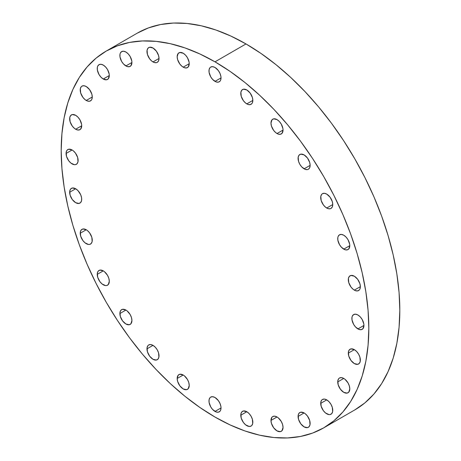 <?xml version="1.0" encoding="UTF-8"?>
<svg xmlns="http://www.w3.org/2000/svg" width="461" height="461" viewBox="0 0 461 461"><rect width="100%" height="100%" fill="white"/><g stroke="black" fill="none" stroke-linecap="round" stroke-linejoin="round"><path stroke-width="0.69" d="M283.037 427.405A8.523 4.921 60 0 1 281.273 431.306A8.523 4.921 60 0 1 274.704 429.024A8.523 4.921 60 0 1 270.982 420.444L277.009 416.969L274.704 416.162L272.751 416.542L272.002 417.165L270.982 420.444L271.443 423.371L273.661 427.779L277.009 430.885L280.357 431.646L282.023 430.683L283.037 427.405L282.576 424.477L281.273 421.463L278.185 417.781L277.009 416.969L270.982 420.444A8.523 4.921 60 0 1 272.751 416.542A8.523 4.921 60 0 1 279.314 418.83A8.523 4.921 60 0 1 283.037 427.405M310.132 423.388A8.523 4.921 60 0 1 308.369 427.289A8.523 4.921 60 0 1 301.799 425.007A8.523 4.921 60 0 1 298.083 416.427L304.11 412.952L300.762 412.192L299.097 413.148L298.198 415.142L298.538 419.36L300.762 423.763L304.11 426.869L307.458 427.629L309.118 426.667L310.017 424.679L309.677 420.461L307.458 416.058L305.286 413.765L304.11 412.952L298.083 416.427A8.523 4.921 60 0 1 299.846 412.526A8.523 4.921 60 0 1 306.415 414.814A8.523 4.921 60 0 1 310.132 423.388M332.761 410.325A8.523 4.921 60 0 1 330.998 414.226A8.523 4.921 60 0 1 324.429 411.944A8.523 4.921 60 0 1 320.712 403.363L326.734 399.883L324.429 399.082L322.475 399.462L321.726 400.085L320.827 402.073L321.167 406.291L323.386 410.699L325.558 412.993L329.045 414.606L330.082 414.566L331.747 413.603L332.646 411.615L332.306 407.397L330.998 404.383L329.045 401.744L326.734 399.883L320.712 403.363A8.523 4.921 60 0 1 322.475 399.462A8.523 4.921 60 0 1 329.045 401.744A8.523 4.921 60 0 1 332.761 410.325L332.761 410.325M349.79 388.865A8.523 4.921 60 0 1 348.026 392.766A8.523 4.921 60 0 1 341.457 390.484A8.523 4.921 60 0 1 337.734 381.904L343.762 378.429L341.457 377.622L339.503 378.003L338.754 378.625L337.85 380.613L338.195 384.831L340.414 389.24L343.762 392.346L347.11 393.106L348.775 392.144L349.79 388.865L349.329 385.938L348.026 382.924L344.937 379.242L343.762 378.429L337.734 381.904A8.523 4.921 60 0 1 339.503 378.003A8.523 4.921 60 0 1 346.067 380.29A8.523 4.921 60 0 1 349.79 388.865L349.79 388.865M360.358 360.087A8.523 4.921 60 0 1 358.595 363.988A8.523 4.921 60 0 1 352.025 361.706A8.523 4.921 60 0 1 348.309 353.126L354.33 349.651L350.982 348.891L349.323 349.847L348.424 351.835L348.764 356.059L350.982 360.462L354.33 363.568L357.678 364.328L359.344 363.366L360.243 361.378L359.903 357.16L358.595 354.146L356.641 351.513L354.33 349.651L348.309 353.126A8.523 4.921 60 0 1 350.072 349.225A8.523 4.921 60 0 1 356.641 351.513A8.523 4.921 60 0 1 360.358 360.087M357.915 328.912A8.523 4.921 60 0 1 352.348 321.403A8.523 4.921 60 0 1 353.656 314.575A8.523 4.921 60 0 1 357.915 314.996L355.61 314.195L353.656 314.575L352.348 316.079L352.002 317.185L352.002 319.899L353.656 324.417L355.61 327.056L359.09 329.459L361.263 329.673L362.928 328.716L363.942 325.437L357.915 328.912L363.942 325.437L363.827 324.014L362.179 319.496L360.22 316.857L357.915 314.996A8.523 4.921 60 0 1 363.481 322.51A8.523 4.921 60 0 1 362.179 329.338A8.523 4.921 60 0 1 357.915 328.912M354.33 290.125A8.523 4.921 60 0 1 348.764 282.616A8.523 4.921 60 0 1 350.072 275.787A8.523 4.921 60 0 1 354.33 276.208L350.982 275.447L349.323 276.41L348.424 278.398L348.764 282.616L350.982 287.019L353.155 289.312L355.506 290.672L357.678 290.885L359.344 289.929L359.903 289.047L360.358 286.644L354.33 290.125L360.358 286.644L359.903 283.717L357.678 279.314L354.33 276.208A8.523 4.921 60 0 1 359.903 283.717A8.523 4.921 60 0 1 358.595 290.545A8.523 4.921 60 0 1 354.33 290.125M343.762 249.142A8.523 4.921 60 0 1 338.195 241.633A8.523 4.921 60 0 1 339.503 234.805A8.523 4.921 60 0 1 343.762 235.225L341.457 234.424L339.503 234.805L338.195 236.309L337.85 237.415L337.85 240.129L339.503 244.647L341.457 247.28L344.937 249.689L347.11 249.902L348.775 248.946L349.79 245.667L343.762 249.142L349.79 245.667L349.674 244.238L348.026 239.726L346.067 237.087L343.762 235.225A8.523 4.921 60 0 1 349.329 242.74A8.523 4.921 60 0 1 348.026 249.568A8.523 4.921 60 0 1 343.762 249.142M326.734 208.026A8.523 4.921 60 0 1 321.167 200.512A8.523 4.921 60 0 1 322.475 193.683A8.523 4.921 60 0 1 326.734 194.11L324.429 193.303L322.475 193.683L321.726 194.306L320.827 196.294L321.167 200.512L323.386 204.92L325.558 207.214L327.909 208.568L330.082 208.787L330.998 208.447L332.306 206.943L332.761 204.546L326.734 208.026L332.761 204.546L332.306 201.618L330.082 197.216L326.734 194.11A8.523 4.921 60 0 1 332.306 201.618A8.523 4.921 60 0 1 330.998 208.447A8.523 4.921 60 0 1 326.734 208.026M304.11 168.83A8.523 4.921 60 0 1 298.538 161.321A8.523 4.921 60 0 1 299.846 154.493A8.523 4.921 60 0 1 304.11 154.913L300.762 154.153L299.097 155.115L298.198 157.103L298.538 161.321L299.846 164.335L301.799 166.968L305.286 169.377L307.458 169.59L308.369 169.25L309.677 167.752L310.132 165.349L304.11 168.83L310.132 165.349L309.677 162.422L307.458 158.019L304.11 154.913A8.523 4.921 60 0 1 309.677 162.422A8.523 4.921 60 0 1 308.369 169.25A8.523 4.921 60 0 1 304.11 168.83M277.009 133.529A8.523 4.921 60 0 1 271.443 126.014A8.523 4.921 60 0 1 272.751 119.186A8.523 4.921 60 0 1 277.009 119.606L273.661 118.846L272.002 119.808L270.982 123.087L271.443 126.014L273.661 130.423L275.834 132.716L278.185 134.07L280.357 134.284L282.023 133.327L283.037 130.048L277.009 133.529L283.037 130.048L282.921 128.625L281.273 124.107L279.314 121.468L277.009 119.606A8.523 4.921 60 0 1 282.576 127.121A8.523 4.921 60 0 1 281.273 133.949A8.523 4.921 60 0 1 277.009 133.529M246.802 103.881A8.523 4.921 60 0 1 241.236 96.372A8.523 4.921 60 0 1 242.544 89.543A8.523 4.921 60 0 1 246.802 89.964L243.454 89.204L241.795 90.166L240.896 92.154L241.236 96.372L243.454 100.775L245.627 103.068L247.978 104.428L250.15 104.641L251.815 103.685L252.374 102.803L252.83 100.4L246.802 103.881L252.83 100.4L252.374 97.473L250.15 93.07L246.802 89.964A8.523 4.921 60 0 1 252.374 97.473A8.523 4.921 60 0 1 251.066 104.301A8.523 4.921 60 0 1 246.802 103.881M215.005 81.384A8.523 4.921 60 0 1 209.438 73.875A8.523 4.921 60 0 1 210.74 67.047A8.523 4.921 60 0 1 215.005 67.467L212.7 66.666L210.74 67.047L209.991 67.669L209.092 69.657L209.092 72.371L210.74 76.883L212.7 79.523L216.18 81.931L218.353 82.144L220.012 81.182L220.571 80.3L221.032 77.903L215.005 81.384L221.032 77.903L220.917 76.48L220.012 73.455L218.353 70.573L215.005 67.467A8.523 4.921 60 0 1 220.571 74.976A8.523 4.921 60 0 1 219.263 81.804A8.523 4.921 60 0 1 215.005 81.384M183.201 67.162A8.523 4.921 60 0 1 177.635 59.653A8.523 4.921 60 0 1 178.943 52.825A8.523 4.921 60 0 1 183.201 53.246L179.853 52.485L178.194 53.441L177.174 56.726L177.635 59.653L179.853 64.056L182.026 66.349L184.377 67.709L186.549 67.923L188.215 66.96L189.229 63.681L183.201 67.162L189.229 63.681L189.114 62.258L187.466 57.74L185.506 55.107L183.201 53.246A8.523 4.921 60 0 1 188.768 60.754A8.523 4.921 60 0 1 187.466 67.583A8.523 4.921 60 0 1 183.201 67.162M152.994 61.93A8.523 4.921 60 0 1 147.428 54.415A8.523 4.921 60 0 1 148.736 47.587A8.523 4.921 60 0 1 152.994 48.007L149.646 47.247L147.987 48.209L147.088 50.197L147.428 54.415L149.646 58.824L151.819 61.117L154.17 62.471L156.342 62.69L157.259 62.35L158.567 60.846L159.022 58.449L152.994 61.93L159.022 58.449L158.567 55.522L156.342 51.113L152.994 48.007A8.523 4.921 60 0 1 158.567 55.522A8.523 4.921 60 0 1 157.259 62.35A8.523 4.921 60 0 1 152.994 61.93M125.899 65.94A8.523 4.921 60 0 1 120.333 58.432A8.523 4.921 60 0 1 121.641 51.603A8.523 4.921 60 0 1 125.899 52.024L123.594 51.223L121.641 51.603L120.333 53.107L119.987 54.214L119.987 56.928L121.641 61.446L123.594 64.085L127.075 66.488L129.247 66.701L130.912 65.744L131.927 62.466L125.899 65.94L131.927 62.466L131.811 61.036L130.163 56.524L128.204 53.885L125.899 52.024A8.523 4.921 60 0 1 131.466 59.538A8.523 4.921 60 0 1 130.163 66.367A8.523 4.921 60 0 1 125.899 65.94M103.27 79.01A8.523 4.921 60 0 1 97.703 71.495A8.523 4.921 60 0 1 99.011 64.667A8.523 4.921 60 0 1 103.27 65.093L100.965 64.286L99.011 64.667L97.703 66.171L97.357 67.277L97.357 69.997L99.011 74.509L100.965 77.148L103.27 79.01L106.618 79.77L108.283 78.808L109.297 75.529L103.27 79.01L109.297 75.529L109.182 74.106L107.534 69.588L105.575 66.954L103.27 65.093A8.523 4.921 60 0 1 108.836 72.602A8.523 4.921 60 0 1 107.534 79.43A8.523 4.921 60 0 1 103.27 79.01M86.247 100.469A8.523 4.921 60 0 1 80.675 92.955A8.523 4.921 60 0 1 81.983 86.126A8.523 4.921 60 0 1 86.247 86.547L83.937 85.746L81.983 86.126L81.234 86.749L80.335 88.737L80.675 92.955L82.894 97.363L85.066 99.657L87.423 101.011L89.595 101.23L91.255 100.268L91.814 99.386L92.269 96.989L86.247 100.469L92.269 96.989L91.814 94.061L89.595 89.653L86.247 86.547A8.523 4.921 60 0 1 91.814 94.061A8.523 4.921 60 0 1 90.506 100.89A8.523 4.921 60 0 1 86.247 100.469M75.673 129.241A8.523 4.921 60 0 1 70.107 121.733A8.523 4.921 60 0 1 71.415 114.904A8.523 4.921 60 0 1 75.673 115.325L72.325 114.564L70.666 115.527L69.767 117.515L70.107 121.733L72.325 126.141L74.498 128.435L76.849 129.789L79.021 130.002L80.687 129.045L81.701 125.767L75.673 129.241L81.701 125.767L81.585 124.343L79.937 119.825L77.984 117.186L75.673 115.325A8.523 4.921 60 0 1 81.24 122.839A8.523 4.921 60 0 1 79.937 129.668A8.523 4.921 60 0 1 75.673 129.241M78.116 160.416A8.523 4.921 60 0 1 76.353 164.318A8.523 4.921 60 0 1 69.784 162.036A8.523 4.921 60 0 1 66.067 153.455L72.095 149.981L68.741 149.22L67.081 150.177L66.182 152.165L66.522 156.388L68.741 160.791L70.913 163.085L74.4 164.698L75.443 164.658L77.102 163.695L78.001 161.707L77.661 157.489L75.443 153.087L73.27 150.793L72.095 149.981L66.067 153.455A8.523 4.921 60 0 1 67.83 149.554A8.523 4.921 60 0 1 74.4 151.842A8.523 4.921 60 0 1 78.116 160.416L78.116 160.416M81.701 199.204A8.523 4.921 60 0 1 79.937 203.105A8.523 4.921 60 0 1 73.368 200.823A8.523 4.921 60 0 1 69.651 192.249L75.673 188.768L72.325 188.007L70.666 188.97L69.767 190.958L70.107 195.176L72.325 199.578L75.673 202.684L79.021 203.445L80.687 202.488L81.585 200.495L81.585 197.781L80.687 194.755L77.984 190.629L75.673 188.768L69.651 192.249A8.523 4.921 60 0 1 71.415 188.347A8.523 4.921 60 0 1 77.984 190.629A8.523 4.921 60 0 1 81.701 199.204M92.269 240.187A8.523 4.921 60 0 1 90.506 244.088A8.523 4.921 60 0 1 83.937 241.806A8.523 4.921 60 0 1 80.22 233.231L86.247 229.751L82.894 228.99L81.234 229.947L80.335 231.941L80.675 236.159L82.894 240.561L85.066 242.855L88.552 244.468L89.595 244.428L91.255 243.466L92.154 241.478L91.814 237.259L89.595 232.857L87.423 230.563L86.247 229.751L80.22 233.231A8.523 4.921 60 0 1 81.983 229.33A8.523 4.921 60 0 1 88.552 231.612A8.523 4.921 60 0 1 92.269 240.187L92.269 240.187M109.297 281.308A8.523 4.921 60 0 1 107.534 285.209A8.523 4.921 60 0 1 100.965 282.927A8.523 4.921 60 0 1 97.242 274.347L103.27 270.866L99.922 270.106L98.262 271.068L97.357 273.056L97.703 277.274L99.922 281.683L102.094 283.976L105.575 285.59L106.618 285.549L108.283 284.587L109.297 281.308L108.836 278.381L107.534 275.367L104.445 271.679L103.27 270.866L97.242 274.347A8.523 4.921 60 0 1 99.011 270.446A8.523 4.921 60 0 1 105.575 272.728A8.523 4.921 60 0 1 109.297 281.308M131.927 320.499A8.523 4.921 60 0 1 130.163 324.4A8.523 4.921 60 0 1 123.594 322.118A8.523 4.921 60 0 1 119.872 313.543L125.899 310.063L122.551 309.302L120.891 310.265L119.987 312.253L120.333 316.471L122.551 320.873L125.899 323.979L129.247 324.74L130.912 323.783L131.927 320.499L131.466 317.571L130.163 314.563L127.075 310.875L125.899 310.063L119.872 313.543A8.523 4.921 60 0 1 121.641 309.642A8.523 4.921 60 0 1 128.204 311.924A8.523 4.921 60 0 1 131.927 320.499L131.927 320.499M159.022 355.806A8.523 4.921 60 0 1 157.259 359.707A8.523 4.921 60 0 1 150.689 357.425A8.523 4.921 60 0 1 146.973 348.844L152.994 345.37L150.689 344.563L148.736 344.943L147.987 345.566L147.088 347.554L147.428 351.778L149.646 356.18L152.994 359.286L156.342 360.047L158.008 359.084L158.907 357.096L158.567 352.878L157.259 349.864L155.305 347.231L152.994 345.37L146.973 348.844A8.523 4.921 60 0 1 148.736 344.943A8.523 4.921 60 0 1 155.305 347.231A8.523 4.921 60 0 1 159.022 355.806M189.229 385.448A8.523 4.921 60 0 1 187.466 389.349A8.523 4.921 60 0 1 180.896 387.067A8.523 4.921 60 0 1 177.174 378.493L183.201 375.012L179.853 374.251L178.194 375.214L177.174 378.493L177.635 381.42L179.853 385.822L183.201 388.928L186.549 389.689L188.215 388.727L189.229 385.448L188.768 382.521L187.466 379.512L184.377 375.824L183.201 375.012L177.174 378.493A8.523 4.921 60 0 1 178.943 374.591A8.523 4.921 60 0 1 185.506 376.873A8.523 4.921 60 0 1 189.229 385.448M252.83 422.172A8.523 4.921 60 0 1 251.066 426.073A8.523 4.921 60 0 1 244.497 423.786A8.523 4.921 60 0 1 240.78 415.211L246.802 411.731L243.454 410.97L241.795 411.932L240.896 413.92L241.236 418.139L243.454 422.541L245.627 424.835L249.113 426.454L251.066 426.073L251.815 425.451L252.714 423.463L252.374 419.239L251.066 416.231L249.113 413.592L246.802 411.731L240.78 415.211A8.523 4.921 60 0 1 242.544 411.31A8.523 4.921 60 0 1 249.113 413.592A8.523 4.921 60 0 1 252.83 422.172M215.005 411.425A8.523 4.921 60 0 1 209.438 403.917A8.523 4.921 60 0 1 210.74 397.088A8.523 4.921 60 0 1 215.005 397.509L212.7 396.708L210.74 397.088L209.991 397.71L209.092 399.699L209.092 402.413L210.74 406.93L212.7 409.564L216.18 411.973L218.353 412.186L220.012 411.229L220.571 410.348L221.032 407.945L215.005 411.425L221.032 407.945L220.917 406.521L220.012 403.496L218.353 400.615L215.005 397.509A8.523 4.921 60 0 1 220.571 405.017A8.523 4.921 60 0 1 219.263 411.846A8.523 4.921 60 0 1 215.005 411.425M245.995 43.939L215.005 61.832A217.529 125.594 60 0 1 357.114 253.521A217.529 125.594 60 0 1 323.766 427.831A217.529 125.594 60 0 1 215.005 417.061L199.924 407.501L184.994 396.322L170.351 383.633L156.141 369.555L142.495 354.227L129.547 337.786L117.422 320.407L106.237 302.243L96.101 283.475L87.112 264.286L79.35 244.854L72.896 225.371L67.807 206.027L64.142 186.999L61.93 168.478L61.186 150.643L61.93 133.661L64.142 117.699L67.807 102.907L72.896 89.434L79.35 77.402L87.112 66.931L96.101 58.121L106.237 51.062L117.422 45.812L129.547 42.429L142.495 40.943L156.141 41.369L170.351 43.703L184.994 47.921L199.924 53.983L215.005 61.832L230.079 71.392L245.01 82.571L259.652 95.26L273.869 109.338L287.514 124.666L300.457 141.106L312.581 158.486L323.766 176.649L333.908 195.418L342.898 214.607L350.66 234.038L357.114 253.521L362.196 272.872L365.867 291.894L368.08 310.414L368.823 328.249L368.08 345.231L365.867 361.193L362.196 375.986L357.114 389.464L350.66 401.491L342.898 411.961L333.908 420.772L323.766 427.831L312.581 433.081L300.457 436.463L287.514 437.95L273.869 437.524L259.652 435.19L245.01 430.972L230.079 424.909L215.005 417.061A217.529 125.594 60 0 1 72.896 225.371A217.529 125.594 60 0 1 106.237 51.062A217.529 125.594 60 0 1 215.005 61.832L245.995 43.939A217.529 125.594 -120 0 0 137.234 33.169L148.419 27.919L160.543 24.537L173.486 23.05L187.131 23.476L201.348 25.81L215.99 30.028L230.921 36.091L245.995 43.939L261.076 53.499L276.006 64.678L290.649 77.367L304.859 91.445L318.505 106.773L331.453 123.214L343.578 140.593L354.763 158.757L364.899 177.525L373.888 196.714L381.65 216.146L388.104 235.629L393.193 254.973L396.858 274.001L399.07 292.522L399.814 310.357L399.07 327.339L396.858 343.301L393.193 358.093L388.104 371.566L381.65 383.598L373.888 394.069L364.899 402.879L354.763 409.938A217.529 125.594 -120 0 0 388.104 235.629A217.529 125.594 -120 0 0 245.995 43.939M354.763 409.938L323.766 427.831M137.234 33.169L106.237 51.062"/></g></svg>
